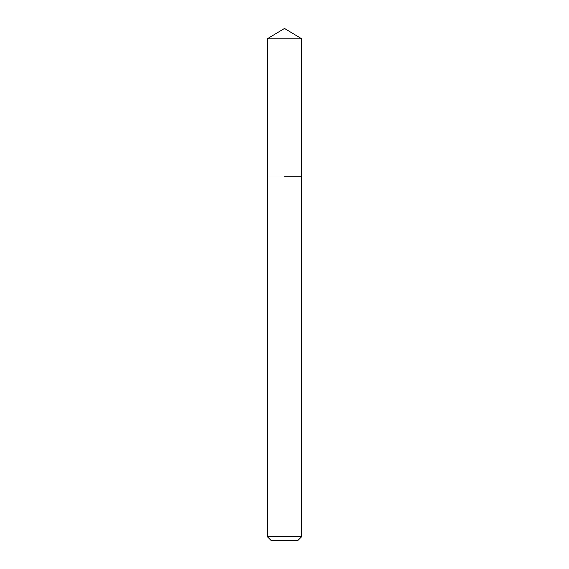 <?xml version="1.0" encoding="UTF-8"?>
<svg xmlns="http://www.w3.org/2000/svg" width="569" height="569" viewBox="0 0 569 569"><rect width="100%" height="100%" fill="white"/><g stroke="black" fill="none" stroke-linecap="round" stroke-linejoin="round"><path stroke-width="0.43" stroke-dasharray="2.85 2.13" d="M297.793 540.55L271.207 540.55M301.734 536.61L267.266 536.61M301.734 176.17L267.266 176.17L301.734 176.17M301.734 38.806L267.266 38.806"/><path stroke-width="0.85" d="M301.734 536.61L267.266 536.61L271.207 540.55L297.793 540.55L301.734 536.61L301.734 38.806L267.266 38.806L284.5 28.45L301.734 38.806M284.5 176.17L301.734 176.17L284.5 176.17M267.266 536.61L267.266 38.806"/></g></svg>
